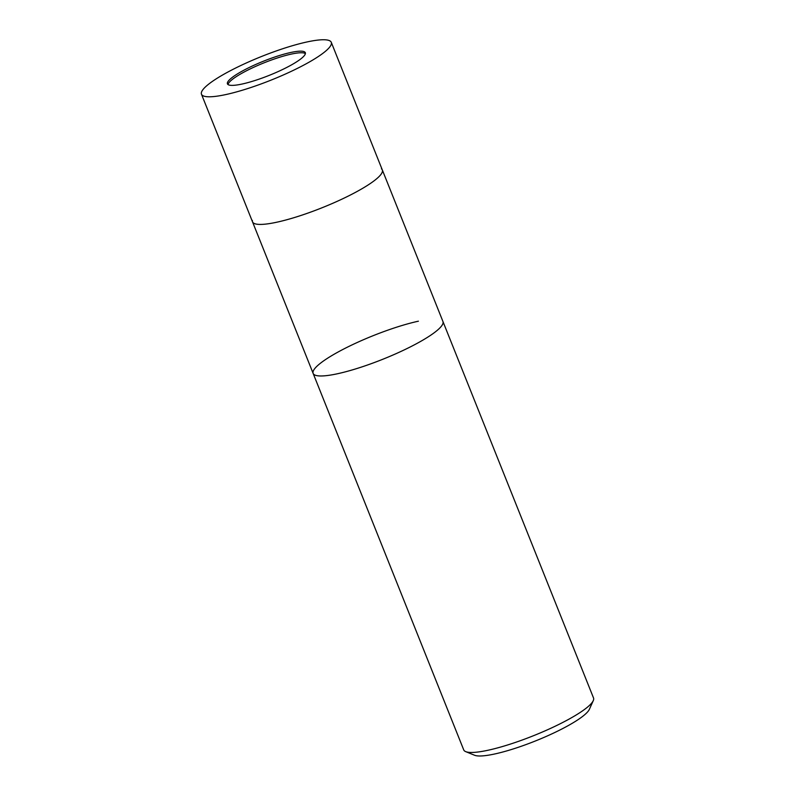 <?xml version="1.0" encoding="UTF-8"?>
<svg xmlns="http://www.w3.org/2000/svg" width="795" height="795" viewBox="0 0 795 795"><rect width="100%" height="100%" fill="white"/><g stroke="black" fill="none" stroke-linecap="round" stroke-linejoin="round"><path stroke-width="1.19" d="M305.389 53.593A41.936 7.642 -21.8 0 0 276.362 58.303A41.936 7.642 -21.8 0 0 236.383 76.559A41.936 7.642 -21.8 0 0 228.006 84.548M368.463 184.748A69.9 12.74 -21.8 0 1 295.005 217.363A69.9 12.74 -21.8 0 1 252.393 220.444A69.9 12.74 -21.8 0 0 252.522 221.855A69.9 12.74 -21.8 0 0 298.314 216.329A69.9 12.74 -21.8 0 0 368.463 184.748A69.9 12.74 -21.8 0 0 382.325 169.941A69.9 12.74 -21.8 0 0 381.441 168.818M326.993 358.595A69.9 12.74 -21.8 0 0 314.015 374.524A69.9 12.74 -21.8 0 0 362.281 366.783A69.9 12.74 -21.8 0 0 429.081 336.305A69.9 12.74 -21.8 0 0 443.073 322.909A69.9 12.74 -21.8 0 0 442.934 321.488L593.527 697.98A69.9 12.74 -21.8 0 1 593.279 700.624A69.9 12.74 -21.8 0 1 553.608 726.968A69.9 12.74 -21.8 0 1 488.269 750.192A69.9 12.74 -21.8 0 1 465.731 751.643A69.9 12.74 -21.8 0 1 463.724 749.894L313.141 373.411A69.9 12.74 -21.8 0 0 337.686 373.71A69.9 12.74 -21.8 0 0 408.511 347.822A69.9 12.74 -21.8 0 0 442.934 321.488L382.325 169.941M418.399 321.19A69.9 12.74 -21.8 0 0 347.574 347.077A69.9 12.74 -21.8 0 0 313.141 373.411A69.9 12.74 -21.8 0 0 314.015 374.524A69.9 12.74 -21.8 0 0 362.281 366.783A69.9 12.74 -21.8 0 0 429.081 336.305A69.9 12.74 -21.8 0 0 443.073 322.909L443.073 322.909M465.731 751.643L474.565 755.25A62.904 11.468 -21.8 0 0 494.858 753.948A62.904 11.468 -21.8 0 0 553.658 733.04A62.904 11.468 -21.8 0 0 589.363 709.339L593.279 700.624M242.157 84.022A41.936 7.642 -21.8 0 0 284.66 68.499A41.936 7.642 -21.8 0 0 305.32 52.699A41.936 7.642 -21.8 0 0 290.592 52.52A41.936 7.642 -21.8 0 0 248.1 68.052A41.936 7.642 -21.8 0 0 227.44 83.843A41.936 7.642 -21.8 0 0 242.157 84.022M201.473 94.227L252.522 221.855A69.9 12.74 -21.8 0 0 277.067 222.153A69.9 12.74 -21.8 0 0 347.892 196.266A69.9 12.74 -21.8 0 0 382.316 169.941L331.276 42.314A69.9 12.74 -21.8 0 0 306.731 42.016A69.9 12.74 -21.8 0 0 235.906 67.903A69.9 12.74 -21.8 0 0 201.473 94.227A69.9 12.74 -21.8 0 0 226.018 94.526A69.9 12.74 -21.8 0 0 296.843 68.648A69.9 12.74 -21.8 0 0 331.276 42.314M252.522 221.855L313.141 373.402"/></g></svg>
